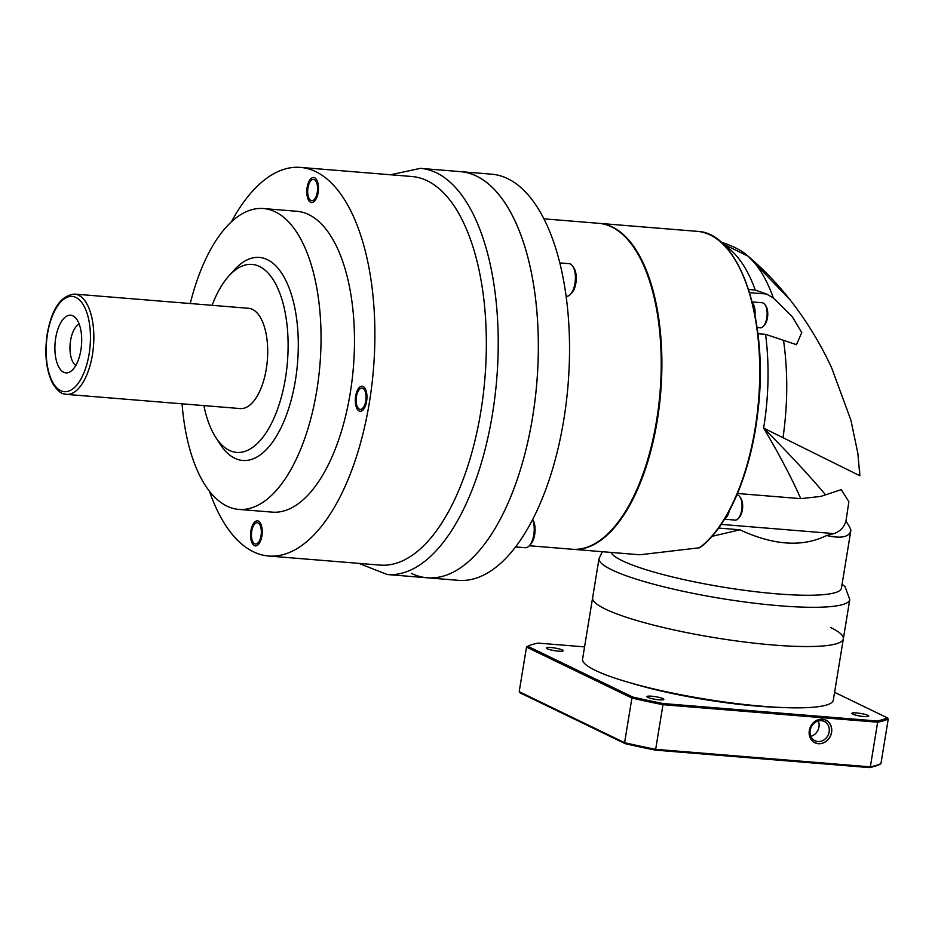 <?xml version="1.0" encoding="UTF-8"?>
<svg xmlns="http://www.w3.org/2000/svg" width="935" height="935" viewBox="0 0 935 935"><rect width="100%" height="100%" fill="white"/><g stroke="black" fill="none" stroke-linecap="round" stroke-linejoin="round"><path stroke-width="1.4" d="M209.405 491.144A194.948 89.246 -85.3 0 0 268.649 556.009A194.948 89.246 -85.3 0 0 369.337 402.716A194.948 89.246 -85.3 0 0 300.38 167.4A194.948 89.246 -85.3 0 0 231.389 221.794M251.749 531.127A10.694 4.897 -85.3 0 0 255.535 544.03A10.694 4.897 -85.3 0 0 261.052 535.626A10.694 4.897 -85.3 0 0 257.265 522.723A10.694 4.897 -85.3 0 0 251.749 531.127M356.469 396.498A10.694 4.897 -85.3 0 0 360.255 409.401A10.694 4.897 -85.3 0 0 365.772 400.998A10.694 4.897 -85.3 0 0 361.997 388.095A10.694 4.897 -85.3 0 0 356.469 396.498M307.977 187.783A10.694 4.897 -85.3 0 0 311.752 200.686A10.694 4.897 -85.3 0 0 317.281 192.283A10.694 4.897 -85.3 0 0 313.494 179.38A10.694 4.897 -85.3 0 0 307.977 187.783M296.792 211.275A150.932 69.096 94.7 0 1 350.181 393.46A150.932 69.096 -85.3 0 1 272.225 512.135L238.799 509.4A150.932 69.096 -85.3 0 0 316.743 390.725A150.932 69.096 94.7 0 0 263.354 208.54L296.792 211.275M190.249 303.524A150.932 69.096 94.7 0 1 263.354 208.54M182.056 403.815A150.932 69.096 -85.3 0 0 238.799 509.4M234.253 269.97A101.88 46.633 94.7 0 1 284.252 277.461A101.88 46.633 94.7 0 1 295.402 380.405A101.88 46.633 -85.3 0 1 220.041 444.067L215.646 437.218A94.33 43.185 -85.3 0 0 285.432 378.278A94.33 43.185 94.7 0 0 275.112 282.954A94.33 43.185 94.7 0 0 228.806 276.024L234.253 269.97M212.081 305.313A94.33 43.185 94.7 0 1 228.806 276.024M203.888 405.603A94.33 43.185 -85.3 0 0 215.646 437.218M248.488 308.281A50.315 23.036 94.7 0 1 266.276 369.009A50.315 23.036 -85.3 0 1 240.295 408.572L66.432 394.371A50.315 23.036 -85.3 0 0 92.413 354.821A50.315 23.036 -85.3 0 0 74.625 294.093L248.488 308.281M55.714 337.967A28.927 13.242 -85.3 0 0 58.215 365.889A28.927 13.242 -85.3 0 0 71.224 371.055A28.927 13.242 -85.3 0 0 80.877 350.134A28.927 13.242 -85.3 0 0 75.571 317.865A28.927 13.242 -85.3 0 0 55.714 337.967M79.183 324.141A21.376 9.782 94.7 0 0 70.581 340.492A21.376 9.782 -85.3 0 0 75.817 365.468M268.649 556.009L380.101 565.102A194.948 89.246 -85.3 0 0 480.789 411.821A194.948 89.246 -85.3 0 0 411.832 176.505L300.38 167.4M358.865 563.373L387.183 574.522A203.76 93.278 -85.3 0 0 492.418 414.31A203.76 93.278 -85.3 0 0 420.353 168.358L460.476 171.643A203.76 93.278 -85.3 0 1 476.418 176.072A203.76 93.278 94.7 0 1 535.042 400.04A203.76 93.278 94.7 0 1 427.307 577.795A203.76 93.278 -85.3 0 0 532.541 417.583A203.76 93.278 94.7 0 0 460.476 171.643L491.681 174.19A203.76 93.278 94.7 0 1 507.623 178.62A203.76 93.278 94.7 0 1 566.248 402.588A203.76 93.278 94.7 0 1 458.512 580.343L427.307 577.795A203.76 93.278 94.7 0 1 411.353 573.365M307.147 187.386A12.576 5.762 -85.3 0 0 311.6 202.568A12.576 5.762 -85.3 0 0 318.099 192.68A12.576 5.762 -85.3 0 0 313.646 177.498A12.576 5.762 -85.3 0 0 307.147 187.386M355.651 396.101A12.576 5.762 -85.3 0 0 360.104 411.283A12.576 5.762 -85.3 0 0 366.602 401.395A12.576 5.762 -85.3 0 0 362.149 386.213A12.576 5.762 -85.3 0 0 355.651 396.101M250.931 530.729A12.576 5.762 -85.3 0 0 255.372 545.911A12.576 5.762 -85.3 0 0 261.87 536.024A12.576 5.762 -85.3 0 0 257.429 520.842A12.576 5.762 -85.3 0 0 250.931 530.729M529.339 545.748L572.126 549.242A163.508 74.847 -85.3 0 0 658.579 406.596A163.508 74.847 -85.3 0 0 611.537 226.866A163.508 74.847 -85.3 0 0 598.739 223.313L543.878 218.825M559.773 262.922L569.17 263.682A16.351 7.48 94.7 0 1 572.816 266.323A16.351 7.48 94.7 0 1 574.955 283.422A16.351 7.48 -85.3 0 1 570.537 294.268A16.351 7.48 -85.3 0 1 566.505 296.278L566.084 296.243M570.537 294.268L571.986 292.655A14.341 6.568 -85.3 0 0 575.866 283.141A14.341 6.568 94.7 0 0 573.996 268.146L572.816 266.323M532.623 519.685A16.351 7.48 94.7 0 1 533.78 534.867A16.351 7.48 -85.3 0 1 529.362 545.713A16.351 7.48 -85.3 0 1 525.33 547.723L515.629 546.94M529.362 545.713L530.811 544.1A14.341 6.568 -85.3 0 0 534.68 534.598A14.341 6.568 94.7 0 0 532.81 519.603L532.74 519.474M572.465 549.266A163.508 74.847 94.7 0 0 572.793 549.289A163.508 74.847 94.7 0 0 659.257 406.655A163.508 74.847 94.7 0 0 612.203 226.924A163.508 74.847 -85.3 0 0 599.405 223.36A163.508 74.847 -85.3 0 0 599.078 223.336M599.405 223.36L697.265 231.354A163.508 74.847 94.7 0 1 710.062 234.907A163.508 74.847 94.7 0 1 759.536 383.525A163.508 74.847 94.7 0 1 699.438 547.793L700.619 546.706L699.438 547.793L639.891 554.771L572.793 549.289M737.516 493.493L800.769 498.647L820.848 496.403L841.255 489.636L848.875 501.709L845.965 521.157C849.307 526.206 850.932 529.362 850.85 530.612C849.167 537.134 841.079 538.77 826.598 535.521C802.569 547.384 773.677 545.479 739.924 529.806L711.979 536.351M850.85 530.612L841.442 588.138A116.968 18.127 -170.7 0 1 750.712 591.119A116.968 18.127 -170.7 0 1 622.359 560.766A116.968 18.127 -170.7 0 1 610.952 552.41M739.924 529.806L718.594 528.065M845.965 521.157C844.001 527.363 840.016 531.512 833.985 533.605L826.598 535.521M723.982 245.028A155.958 71.399 -85.3 0 1 755.27 290.049L748.538 289.499M800.769 498.647C791.77 478.206 779.393 454.69 763.626 428.101A155.958 71.399 -85.3 0 0 765.555 334.321L757.923 333.701M825.208 494.44C810.435 476.721 789.9 454.609 763.626 428.101L859.838 475.74L857.874 453.382L850.908 420.189L831.729 368.039C820.404 343.542 806.508 320.81 790.063 299.831L748.082 256.202L722.591 243.673M755.246 290.049L766.466 294.011L773.409 297.996L792.284 316.755L801.751 332.591L796.468 344.676L765.543 334.321M773.409 297.996C766.665 279.156 758.227 265.213 748.082 256.202A100.618 47.463 -49.9 0 0 747.626 255.804C763.24 269.011 777.382 283.691 790.052 299.819M725.034 243.427L721.878 243.006M830.549 627.478A127.031 19.682 -170.7 0 1 843.347 638.815A127.031 19.682 -170.7 0 1 744.798 642.041A127.031 19.682 -170.7 0 1 605.413 609.094A127.031 19.682 -170.7 0 1 592.615 597.757A127.031 19.682 9.3 0 0 605.413 609.094A127.031 19.682 -170.7 0 0 744.798 642.041A127.031 19.682 -170.7 0 0 843.347 638.815L833.307 700.128A127.031 19.682 -170.7 0 1 734.758 703.354A127.031 19.682 -170.7 0 1 595.373 670.407A127.031 19.682 -170.7 0 1 582.575 659.07L599.043 558.511A127.031 19.682 9.3 0 0 611.841 569.859A127.031 19.682 -170.7 0 0 751.226 602.806A127.031 19.682 -170.7 0 0 849.775 599.569L845.053 586.712L842.096 584.153M754.989 314.92A12.576 5.762 -85.3 0 0 752.336 302.846A12.576 5.762 94.7 0 1 754.989 314.92M724.8 518.726A12.576 5.762 -85.3 0 0 729.323 510.814A12.576 5.762 -85.3 0 1 724.8 518.726M752.114 301.935L762.329 302.765A12.576 5.762 94.7 0 1 765.134 304.798A12.576 5.762 94.7 0 1 766.782 317.947A12.576 5.762 -85.3 0 1 763.381 326.292A12.576 5.762 -85.3 0 1 760.284 327.834L757.116 327.577M763.381 326.292L764.468 325.076A11.068 5.072 -85.3 0 0 767.46 317.736A11.068 5.072 94.7 0 0 766.01 306.166L765.134 304.798M736.885 494.989L737.224 495.024A12.576 5.762 94.7 0 1 740.029 497.046A12.576 5.762 94.7 0 1 741.677 510.206A12.576 5.762 -85.3 0 1 738.276 518.539A12.576 5.762 -85.3 0 1 735.179 520.094L724.508 519.217M738.276 518.539L739.363 517.335A11.068 5.072 -85.3 0 0 742.355 509.996A11.068 5.072 94.7 0 0 740.906 498.425L740.029 497.046M655.388 750.127A187.654 29.078 -170.7 0 1 625.176 743.664L520.094 692.847L519.194 691.713L624.603 742.682A188.66 29.23 -170.7 0 0 655.669 749.332L655.388 750.127L869.41 767.6L870.333 766.852L655.669 749.332L662.973 704.698A188.66 29.23 -170.7 0 1 631.908 698.048L624.603 742.682L625.176 743.664M834.581 692.321L887.362 717.846L888.25 718.98L880.945 763.615L879.73 764.444A187.654 29.078 -170.7 0 1 869.41 767.6M880.945 763.615A188.66 29.23 -170.7 0 1 870.333 766.852L877.649 722.217L662.973 704.698L663.02 703.529A187.654 29.078 -170.7 0 1 632.808 697.066L527.714 646.249A187.654 29.078 -170.7 0 1 538.034 643.093L584.574 646.891M831.472 732.374A12.447 10.904 -64.2 0 1 818.452 743.606A12.447 10.904 -64.2 0 1 809.406 730.574A12.447 10.904 -64.2 0 1 822.426 719.331A12.447 10.904 -64.2 0 1 831.472 732.374M632.808 697.066L631.908 698.048L526.51 647.078L519.194 691.713M526.51 647.078L527.714 646.249M887.362 717.846A187.654 29.078 -170.7 0 1 877.042 721.002L663.02 703.529M631.592 683.216A114.456 17.73 9.3 0 0 779.147 707.386M864.01 716.537A8.555 1.321 -170.7 0 1 851.855 713.358A8.555 1.321 -170.7 0 1 856.577 712.938A8.555 1.321 -170.7 0 1 868.732 716.116A8.555 1.321 -170.7 0 1 864.01 716.537M558.511 651.157A8.555 1.321 -170.7 0 1 546.344 647.978A8.555 1.321 -170.7 0 1 551.066 647.558A8.555 1.321 -170.7 0 1 563.221 650.737A8.555 1.321 -170.7 0 1 558.511 651.157M659.117 699.801A8.555 1.321 -170.7 0 1 646.95 696.622A8.555 1.321 -170.7 0 1 651.672 696.213A8.555 1.321 -170.7 0 1 663.827 699.392A8.555 1.321 -170.7 0 1 659.117 699.801M877.042 721.002L877.649 722.217A188.66 29.23 -170.7 0 0 888.25 718.98M829.146 731.871A10.694 9.362 -64.2 0 1 815.028 740.719A10.694 9.362 -64.2 0 1 810.201 730.328A10.694 9.362 -64.2 0 1 824.331 721.469A10.694 9.362 -64.2 0 1 829.146 731.871M831.589 732.385A12.576 11.01 115.8 0 0 825.921 720.149A12.576 11.01 115.8 0 0 809.301 730.562A12.576 11.01 115.8 0 0 814.969 742.787A12.576 11.01 115.8 0 0 831.589 732.385M818.3 720.967A10.694 9.362 -64.2 0 1 818.966 726.951A10.694 9.362 -64.2 0 1 810.879 736.312M47.498 333.994A47.79 21.879 -85.3 0 0 60.67 390.643A47.79 21.879 -85.3 0 0 89.094 354.108A47.79 21.879 -85.3 0 0 75.922 297.447A47.79 21.879 -85.3 0 0 47.498 333.994M833.985 533.605L721.177 524.383M733.987 258.095A162.748 74.508 94.7 0 1 711.231 536.854M783.612 340.948C787.96 372.095 787.773 404.317 783.027 437.638M766.466 294.011L749.519 292.62M74.625 294.093C60.962 295.425 51.846 308.643 47.253 333.772C44.307 353.944 46.166 370.622 52.839 383.817C60.67 395.248 63.218 393.401 66.432 394.371M387.183 574.522L427.307 577.795M390.596 174.763L420.353 168.358M747.626 255.804C743.021 251.386 735.459 247.261 724.964 243.404L721.095 242.294M697.265 231.354C740.228 232.383 769.657 322.75 757.63 413.691C750.758 473.519 727.664 527.387 700.081 547.501M602.374 551.708L599.043 558.511M849.775 599.569L843.347 638.815M859.44 467.781L859.849 475.751"/></g></svg>
